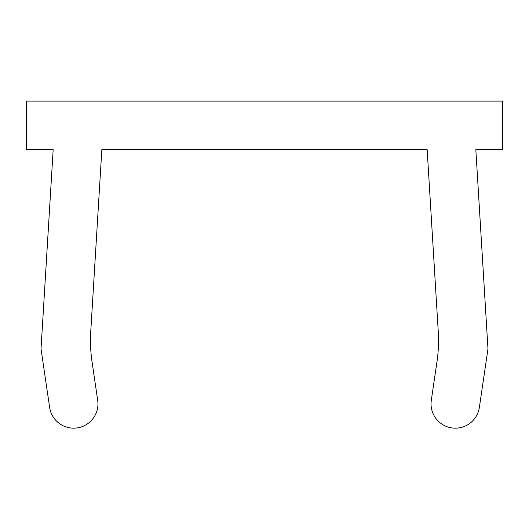 <?xml version="1.0" encoding="UTF-8"?>
<svg xmlns="http://www.w3.org/2000/svg" width="529" height="529" viewBox="0 0 529 529"><rect width="100%" height="100%" fill="white"/><g stroke="black" fill="none" stroke-linecap="round" stroke-linejoin="round"><path stroke-width="0.4" stroke-dasharray="2.65 1.98" d="M451.799 427.908A24.288 24.288 0 0 1 431.3 400.347L436.974 361.75A145.746 145.746 0 0 0 438.257 331.676L427.161 149.674L101.839 149.674L90.743 331.676A145.746 145.746 0 0 0 92.026 361.75L97.7 400.347A24.288 24.288 0 0 1 77.201 427.908A24.288 24.288 0 0 1 49.633 407.409L41.024 348.856L53.171 149.674L26.45 149.674L26.45 101.092L502.55 101.092L502.55 149.674L475.829 149.674L487.976 348.856L479.367 407.409A24.288 24.288 0 0 1 451.799 427.908"/><path stroke-width="0.79" d="M431.042 403.878A24.288 24.288 0 0 0 451.799 427.908A24.288 24.288 0 0 0 479.367 407.409L487.976 348.856L475.829 149.674L502.55 149.674L502.55 101.092L26.45 101.092L26.45 149.674L53.171 149.674L41.024 348.856L49.633 407.409A24.288 24.288 0 0 0 77.201 427.908A24.288 24.288 0 0 0 97.7 400.347L92.026 361.75A145.746 145.746 0 0 1 90.743 331.676L101.839 149.674L427.161 149.674L438.257 331.676A145.746 145.746 0 0 1 436.974 361.75L431.3 400.347A24.288 24.288 0 0 0 431.042 403.878"/></g></svg>
